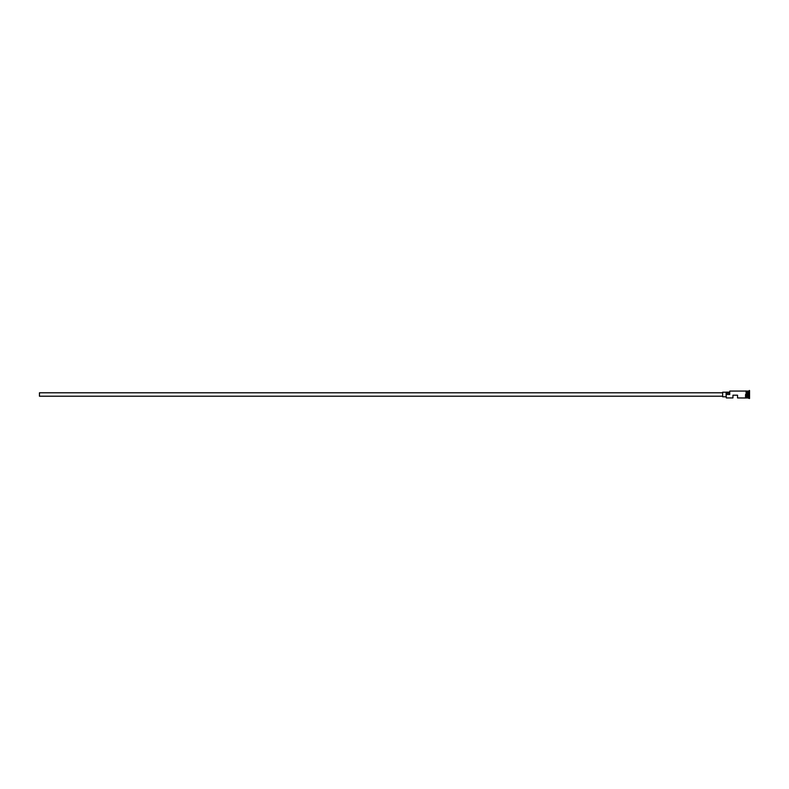 <?xml version="1.0" encoding="UTF-8"?>
<svg xmlns="http://www.w3.org/2000/svg" width="789" height="789" viewBox="0 0 789 789"><rect width="100%" height="100%" fill="white"/><g stroke="black" fill="none" stroke-linecap="round" stroke-linejoin="round"><path stroke-width="1.18" d="M726.314 397.932L726.087 394.382L726.314 397.932L732.951 397.932L732.951 395.19L737.537 395.19L737.537 397.932L745.546 397.991L745.546 394.5M722.655 396.216L39.45 396.216L39.45 392.784L722.655 392.784M726.087 396.788L722.655 396.788L722.655 392.212L726.087 392.212M745.546 397.991L746.118 397.991L746.118 391.009L747.38 391.176L747.489 397.824L747.607 391.068L747.607 397.932L749.55 398.504L749.55 390.496L749.323 398.504M747.262 391.068L747.262 397.932L746.118 397.991M747.607 391.068L748.751 391.068L748.751 397.932M726.314 394.5L729.756 394.5L729.756 391.068L729.756 394.5M729.519 392.153L726.087 392.153L726.087 394.382M726.087 393.238L729.519 393.238M746.118 391.009L745.546 391.009M729.756 391.068L745.546 391.068M748.751 391.068L749.323 390.496"/></g></svg>
